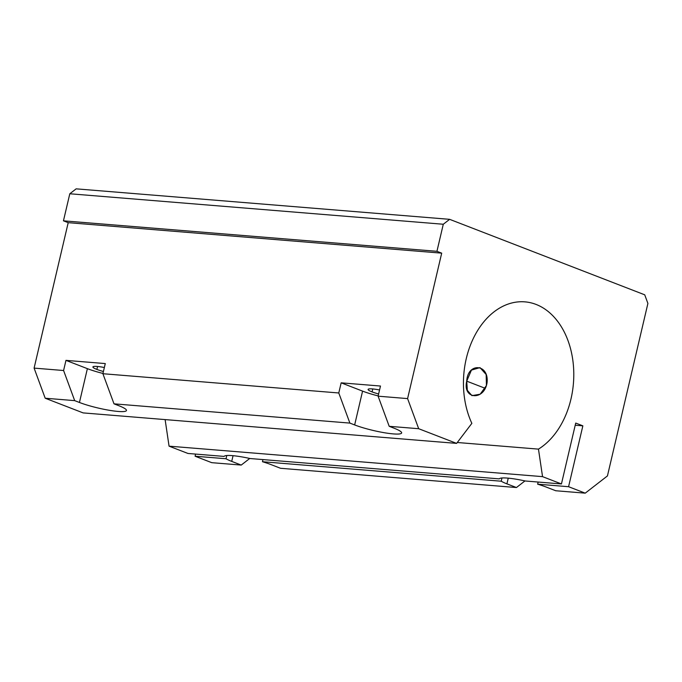 <?xml version="1.0" encoding="UTF-8"?>
<svg xmlns="http://www.w3.org/2000/svg" width="682" height="682" viewBox="0 0 682 682"><rect width="100%" height="100%" fill="white"/><g stroke="black" fill="none" stroke-linecap="round" stroke-linejoin="round"><path stroke-width="1.02" d="M538.465 449.123A77.245 55.003 94.7 0 0 573.349 364.802A77.245 55.003 94.7 0 0 524.901 301.853A77.245 55.003 94.7 0 0 466.275 358.587A77.245 55.003 -85.3 0 1 556.725 320.165A77.245 55.003 -85.3 0 1 538.465 449.123L542.548 476.641L561.439 483.947L575.719 423.07L582.854 425.832L568.575 486.709L585.233 493.154L607.44 475.925L647.9 303.43L607.44 475.925L585.233 493.154L568.575 486.709L582.854 425.832L575.719 423.07L561.439 483.947L542.548 476.641L538.465 449.123L457.29 442.499L538.465 449.123M466.727 381.153C467.622 362.244 489.105 363.711 487.076 382.576C484.288 401.007 462.37 399.533 466.727 381.153L467.332 390.334L471.944 395.637L480.162 394.213L486.428 385.535L486.172 374.529L479.992 367.624L471.433 370.087L466.727 381.153L485.286 388.339L466.727 381.153M262.962 459.583L262.459 461.723L501.21 481.211L501.969 477.988L501.21 481.211L262.459 461.723A28.09 4.066 13.2 0 1 271.035 464.604L280.549 468.287L516.436 487.536L280.549 468.287L271.035 464.604A28.09 4.066 -166.8 0 0 262.459 461.723L262.962 459.583M524.961 480.921L516.436 487.536L506.914 483.853A28.09 4.066 13.2 0 1 501.21 481.211A28.09 4.066 -166.8 0 0 506.914 483.853L516.436 487.536L524.961 480.921M471.85 423.352A77.245 55.003 -85.3 0 1 466.275 358.587A77.245 55.003 94.7 0 0 471.85 423.352L456.616 443.385L471.85 423.352M647.9 303.43L644.729 294.82L449.634 219.331L443.283 224.25L436.94 251.308L441.697 253.15L407.589 398.595L418.688 428.714L456.616 443.385L83.127 412.9L45.2 398.228L34.1 368.11L68.209 222.664L63.452 220.823L69.803 193.765L76.145 188.846L449.634 219.331L644.729 294.82L647.9 303.43M169.059 446.156L165.121 419.592L169.059 446.156L542.548 476.641L169.059 446.156L187.959 453.462L169.059 446.156M211.744 462.669L195.095 456.224L195.598 454.084L195.095 456.224L226.015 458.747L226.765 455.525L226.015 458.747L195.095 456.224L211.744 462.669L241.232 465.073L231.718 461.39A28.09 4.066 13.2 0 1 226.015 458.747A28.09 4.066 -166.8 0 0 231.718 461.39L241.232 465.073L211.744 462.669M83.127 412.9L456.616 443.385L418.688 428.714L389.2 426.31L393.957 428.151A28.09 4.066 13.2 0 1 393.335 433.905A28.09 4.066 13.2 0 1 354.649 424.937L349.883 423.096L114.005 403.838L118.762 405.679A28.09 4.066 13.2 0 1 118.139 411.442A28.09 4.066 13.2 0 1 79.444 402.474L74.688 400.632L45.2 398.228L83.127 412.9M187.959 453.462L224.097 456.411A28.09 4.066 13.2 0 1 250.098 458.534L499.292 478.875A28.09 4.066 13.2 0 1 525.302 480.998L561.439 483.947L525.302 480.998A28.09 4.066 -166.8 0 0 499.292 478.875L250.098 458.534A28.09 4.066 -166.8 0 0 224.097 456.411L187.959 453.462M575.216 425.21L582.854 425.832L575.216 425.21M538.158 482.046L537.655 484.186L568.575 486.709L537.655 484.186A28.09 4.066 13.2 0 1 546.231 487.067L555.745 490.75L585.233 493.154L555.745 490.75L546.231 487.067A28.09 4.066 -166.8 0 0 537.655 484.186L538.158 482.046M341.162 382.832L362.577 391.118A28.09 4.066 -166.8 0 0 378.16 395.918A28.09 4.066 13.2 0 1 362.577 391.118L354.649 424.937A28.09 4.066 -166.8 0 0 384.137 432.695A28.09 4.066 -166.8 0 0 401.647 432.959A28.09 4.066 -166.8 0 0 393.957 428.151L389.2 426.31L418.688 428.714L407.589 398.595L441.697 253.15L68.209 222.664L34.1 368.11L63.588 370.514L65.966 360.369L87.381 368.655A28.09 4.066 -166.8 0 0 102.965 373.446A28.09 4.066 13.2 0 1 87.381 368.655L65.966 360.369L105.284 363.574L65.966 360.369L63.588 370.514L34.1 368.11L45.2 398.228L74.688 400.632L63.588 370.514L74.688 400.632L79.444 402.474L87.381 368.655L79.444 402.474A28.09 4.066 -166.8 0 0 108.941 410.232A28.09 4.066 -166.8 0 0 126.451 410.496A28.09 4.066 -166.8 0 0 118.762 405.679L114.005 403.838L349.883 423.096L338.784 392.977L341.162 382.832L380.479 386.038L341.162 382.832L338.784 392.977L102.897 373.719L338.784 392.977L349.883 423.096L354.649 424.937L362.577 391.118L341.162 382.832M372.074 391.894A14.518 2.106 13.2 0 1 368.749 388.979A14.518 2.106 13.2 0 1 379.55 389.985A14.518 2.106 -166.8 0 0 368.101 389.405A14.518 2.106 -166.8 0 0 372.074 391.894A14.518 2.106 -166.8 0 0 378.621 393.974A14.518 2.106 13.2 0 1 372.074 391.894L372.764 388.945L372.074 391.894M96.878 369.422A14.518 2.106 13.2 0 1 93.553 366.515A14.518 2.106 13.2 0 1 104.355 367.521A14.518 2.106 -166.8 0 0 92.905 366.942A14.518 2.106 -166.8 0 0 96.878 369.422A14.518 2.106 -166.8 0 0 103.417 371.511A14.518 2.106 13.2 0 1 96.878 369.422L97.569 366.481L96.878 369.422M105.284 363.574L102.897 373.719L114.005 403.838L102.897 373.719L105.284 363.574M380.479 386.038L378.101 396.182L407.589 398.595L378.101 396.182L389.2 426.31L378.101 396.182L380.479 386.038M249.757 458.457L241.232 465.073L249.757 458.457M76.145 188.846L69.803 193.765L443.283 224.25L449.634 219.331L76.145 188.846M69.803 193.765L63.452 220.823L436.94 251.308L443.283 224.25L69.803 193.765M63.452 220.823L68.209 222.664L441.697 253.15L436.94 251.308L63.452 220.823M233.056 455.695L231.718 461.39L233.056 455.695M508.252 478.159L506.914 483.853L508.252 478.159"/></g></svg>

